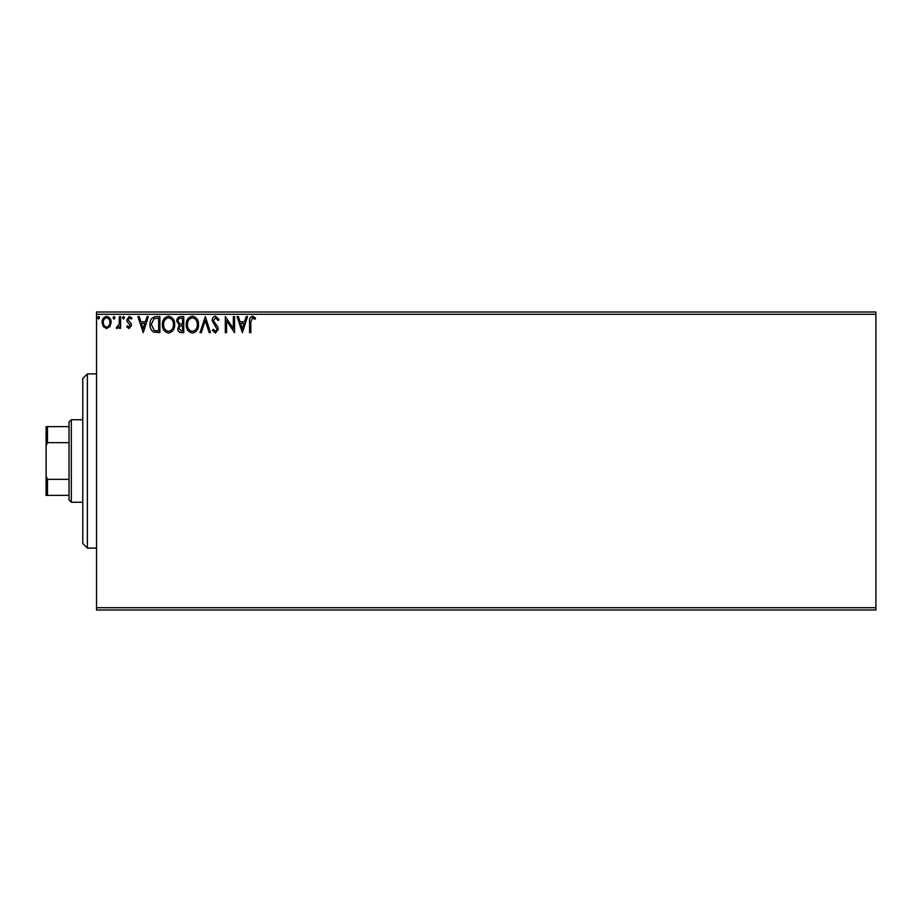 <?xml version="1.0" encoding="UTF-8"?>
<svg xmlns="http://www.w3.org/2000/svg" width="922" height="922" viewBox="0 0 922 922"><rect width="100%" height="100%" fill="white"/><g stroke="black" fill="none" stroke-linecap="round" stroke-linejoin="round"><path stroke-width="1.38" d="M875.9 609.995L96.533 609.995L96.533 607.702L875.9 607.702L875.9 609.995M109.937 326.572L106.606 328.52L103.287 326.584L102.088 322.423C102.054 319.093 103.564 317.076 106.606 316.384C109.66 317.076 111.17 319.093 111.136 322.423L109.937 326.572M120.598 316.592L120.598 328.313L119.364 328.313L119.364 326.584L117.221 328.52L116.276 328.117L116.864 326.872L119.169 324.556L119.364 316.592L120.598 316.592M129.149 328.52L126.775 326.849L127.49 325.846L129.08 327.08L130.267 325.501L127.178 321.582L126.775 319.773L129.368 316.384L131.915 317.975L131.201 319.058L129.506 317.825L128.008 319.704L131.108 323.634L131.5 325.443L129.149 328.52M156.164 316.592L159.886 316.592L159.886 332.635L153.64 332.058C151.035 330.249 149.825 327.702 150.021 324.406C149.837 319.773 151.876 317.168 156.164 316.592M183.755 316.592L183.755 332.635L181.484 332.635C179.041 332.508 177.808 331.182 177.785 328.658L179.294 325.247L176.759 321.144C176.77 318.493 178.038 316.972 180.551 316.592L183.755 316.592M205.352 316.592L210.493 332.635L209.156 332.635L205.249 320.464L201.353 332.635L200.005 332.635L205.352 316.592M233.335 316.592L234.568 316.592L234.568 332.635L226.547 320.672L226.547 332.635L225.314 332.635L225.314 316.592L233.335 328.52L233.335 316.592M250.819 321.962L250.819 332.635L249.585 332.635L249.585 321.801C249.09 318.885 250.069 317.007 252.513 316.177L255.544 318.032L254.921 319.266L252.536 317.825L250.819 321.962M96.533 314.298L96.533 312.005L875.9 312.005L875.9 314.298L96.533 314.298L96.533 607.702M875.9 314.298L875.9 607.702M242.382 332.635L237.035 316.592L238.383 316.592L240.031 321.732L244.537 321.732L246.186 316.592L247.522 316.592L242.382 332.635M215.529 316.177L219.136 319.68L218.134 320.499L215.621 317.825L213.374 320.545L217.684 326.861L218.318 329.304L215.448 333.049L212.348 330.33L213.316 329.338L215.46 331.401L217.085 329.373L212.141 320.522C212.164 318.113 213.293 316.661 215.529 316.177M198.564 324.544C198.656 329.119 196.628 331.955 192.468 333.049C188.226 332.058 186.14 329.246 186.221 324.613C186.14 320.038 188.192 317.226 192.375 316.177C196.559 317.18 198.622 319.969 198.564 324.544M174.707 324.544C174.788 329.119 172.76 331.955 168.611 333.049C164.358 332.058 162.284 329.246 162.364 324.613C162.284 320.038 164.335 317.226 168.507 316.177C172.691 317.18 174.765 319.969 174.707 324.544M143.233 332.635L137.874 316.592L139.222 316.592L140.87 321.732L145.376 321.732L147.024 316.592L148.373 316.592L143.233 332.635M124.505 317.721L123.479 319.058L122.453 317.721L123.479 316.384L124.505 317.721M115.043 317.721L114.017 319.058L112.991 317.721L114.017 316.384L115.043 317.721M99.611 317.721L98.585 319.058L97.559 317.721L98.585 316.384L99.611 317.721M240.55 323.38L242.279 328.762L244.007 323.38L240.55 323.38M187.454 324.625C187.397 328.29 189.045 330.549 192.421 331.401C195.764 330.514 197.4 328.22 197.331 324.544C197.389 320.891 195.752 318.655 192.421 317.825C189.033 318.655 187.373 320.914 187.454 324.625M181.242 330.986L182.521 330.986L182.521 325.846L181.888 325.846C180.044 325.835 179.087 326.757 179.018 328.624L181.242 330.986M181.899 324.198L182.521 324.198L182.521 318.228L181.104 318.228C179.145 318.205 178.107 319.173 177.992 321.144L179.928 324.014L181.899 324.198M163.597 324.625C163.528 328.29 165.188 330.549 168.553 331.401C171.907 330.514 173.543 328.22 173.463 324.544C173.532 320.891 171.884 318.655 168.553 317.825C165.165 318.655 163.517 320.914 163.597 324.625M158.653 330.986L158.653 318.228L154.032 318.643L151.254 324.406L154.297 330.537L158.653 330.986M141.4 323.38L143.129 328.762L144.846 323.38L141.4 323.38M103.322 322.412C103.264 324.901 104.359 326.457 106.606 327.08C108.854 326.457 109.96 324.901 109.902 322.412C109.96 319.922 108.865 318.401 106.606 317.825C104.359 318.401 103.264 319.922 103.322 322.412M87.359 373.894L87.359 548.106L82.773 543.519L82.773 378.481L87.359 373.894L96.533 373.894M87.359 548.106L96.533 548.106M71.317 502.26L69.023 499.966L69.023 422.034L71.317 419.74L71.317 502.26L82.773 502.26M71.317 419.74L82.773 419.74M69.023 495.379L46.1 495.379L46.1 426.621L47.471 426.621L47.471 442.664L46.1 445.799M46.1 476.201L47.471 479.336L47.471 495.379M69.023 479.336L47.471 479.336M69.023 442.664L47.471 442.664M69.023 426.621L47.471 426.621"/></g></svg>
